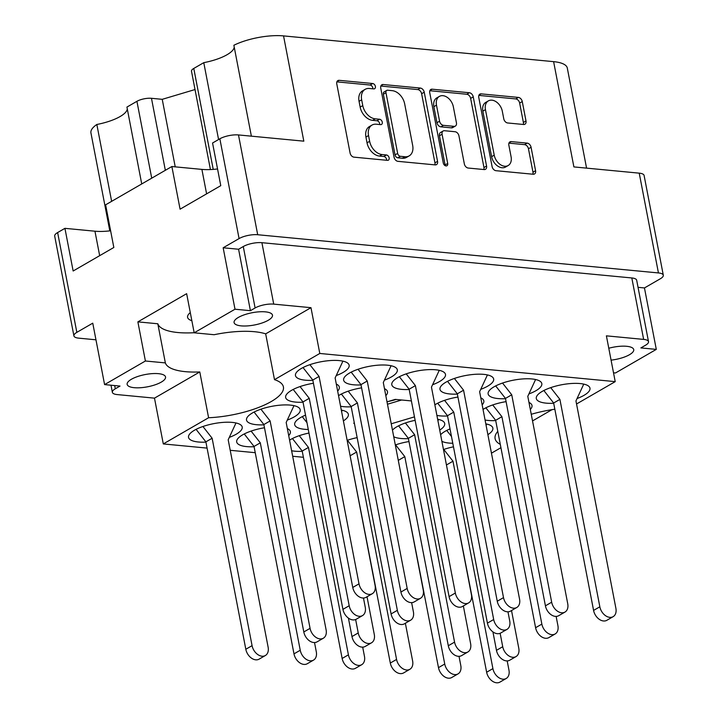<?xml version="1.0" encoding="UTF-8"?>
<svg xmlns="http://www.w3.org/2000/svg" width="718" height="718" viewBox="0 0 718 718"><rect width="100%" height="100%" fill="white"/><g stroke="black" fill="none" stroke-linecap="round" stroke-linejoin="round"><path stroke-width="1.08" d="M238.349 317.437A19.557 6.238 169.1 0 0 234.086 322.561A19.557 6.238 169.1 0 0 247.405 325.909A19.557 6.238 169.1 0 0 268.218 320.291A19.557 6.238 169.1 0 0 272.481 315.166A19.557 6.238 169.1 0 0 259.162 311.818A19.557 6.238 169.1 0 0 238.349 317.437M131.421 379.257A19.557 6.238 169.1 0 0 127.149 384.372A19.557 6.238 169.1 0 0 140.477 387.729A19.557 6.238 169.1 0 0 161.281 382.102A19.557 6.238 169.1 0 0 165.553 376.977A19.557 6.238 169.1 0 0 152.225 373.629A19.557 6.238 169.1 0 0 131.421 379.257M190.288 312.608A25.229 8.051 169.1 0 0 187.577 317.32A25.229 8.051 169.1 0 0 191.85 320.695M608.783 348.248A19.557 6.238 -10.9 0 1 633.734 349.612A19.557 6.238 -10.9 0 1 629.462 354.728A19.557 6.238 -10.9 0 1 611.072 360.14M104.586 384.597L120.005 386.069L115.302 388.788A13.454 4.29 169.1 0 0 112.367 392.306A13.454 4.29 169.1 0 0 117.231 394.586L154.487 398.14L163.3 443.93L208.597 417.741A55.717 17.77 169.1 0 0 271.251 401.533A55.717 17.77 169.1 0 0 283.413 386.939A55.717 17.77 169.1 0 0 274.491 379.651L265.678 333.861A55.717 17.77 169.1 0 0 214.126 334.714L194.183 332.811L186.644 293.68L137.874 321.87L145.404 361.001L104.586 384.597L92.757 323.163L76.844 332.353A13.454 4.29 169.1 0 0 73.909 335.88A13.454 4.29 169.1 0 0 78.774 338.16L95.961 339.802M488.357 100.888L485.754 102.396A11.039 7.701 60 0 0 482.846 111.146L491.615 156.668A11.039 7.701 60 0 0 502.017 167.743A11.039 7.701 60 0 0 505.571 167.034L508.173 165.526A11.039 7.701 60 0 0 511.081 156.766L508.847 145.144A4.128 2.881 60 0 1 509.933 141.877A4.128 2.881 60 0 1 511.252 141.608L527.174 143.124A4.128 2.881 60 0 1 531.069 147.262L535.574 170.696A4.128 2.881 60 0 1 534.488 173.971A4.128 2.881 60 0 1 533.169 174.241L495.976 170.696A4.128 2.881 60 0 1 492.081 166.549L478.762 97.406A4.128 2.881 60 0 1 479.848 94.139A4.128 2.881 60 0 1 481.177 93.87L518.369 97.415A4.128 2.881 60 0 1 522.264 101.552L525.998 120.956A4.128 2.881 60 0 1 524.912 124.223A4.128 2.881 60 0 1 523.584 124.492L507.671 122.975A4.128 2.881 60 0 1 503.776 118.838L502.313 111.245A11.039 7.701 60 0 0 488.357 100.888A11.039 7.701 60 0 0 485.449 109.639L494.217 155.16A11.039 7.701 60 0 0 504.628 166.235A11.039 7.701 60 0 0 508.173 165.526M446.013 165.93A2.89 2.019 60 0 0 446.946 165.741A2.89 2.019 60 0 0 447.7 163.453L442.082 134.257A4.128 2.881 60 0 1 443.168 130.981A4.128 2.881 60 0 1 444.496 130.721L455.05 131.726A4.128 2.881 60 0 1 458.946 135.864L464.34 163.91A4.128 2.881 60 0 0 468.235 168.048L484.156 169.565A4.128 2.881 60 0 0 485.476 169.295A4.128 2.881 60 0 0 486.562 166.029L473.252 96.885A4.128 2.881 60 0 0 469.357 92.739L432.164 89.194A4.128 2.881 60 0 0 430.836 89.463A4.128 2.881 60 0 0 429.75 92.739L443.293 163.031A2.89 2.019 60 0 0 446.013 165.93M445.151 165.661A2.89 2.019 60 0 0 445.097 164.96L447.7 163.453M336.257 375.559A27.329 8.715 169.1 0 0 343.186 372.382A27.329 8.715 169.1 0 0 349.145 365.22A27.329 8.715 169.1 0 0 330.522 360.535A27.329 8.715 169.1 0 0 301.434 368.406A27.329 8.715 169.1 0 0 295.475 375.559A27.329 8.715 169.1 0 0 312.86 380.316M313.434 383.268A27.329 8.715 169.1 0 0 291.616 390.296A27.329 8.715 169.1 0 0 285.647 397.458A27.329 8.715 169.1 0 0 303.041 402.215M361.594 387.864A27.329 8.715 169.1 0 0 339.785 394.891A27.329 8.715 169.1 0 0 338.537 395.654M340.574 406.235A27.329 8.715 169.1 0 0 351.201 406.801M457.931 397.045A27.329 8.715 169.1 0 0 436.113 404.072A27.329 8.715 169.1 0 0 434.866 404.835M436.903 415.417A27.329 8.715 169.1 0 0 447.538 415.991M506.1 401.64A27.329 8.715 169.1 0 0 484.282 408.668A27.329 8.715 169.1 0 0 483.035 409.431M485.072 420.012A27.329 8.715 169.1 0 0 495.707 420.577M384.426 380.154A27.329 8.715 169.1 0 0 391.346 376.977A27.329 8.715 169.1 0 0 397.314 369.815A27.329 8.715 169.1 0 0 378.691 365.13A27.329 8.715 169.1 0 0 349.603 372.992A27.329 8.715 169.1 0 0 343.635 380.154A27.329 8.715 169.1 0 0 361.028 384.911M432.595 384.749A27.329 8.715 169.1 0 0 439.515 381.563A27.329 8.715 169.1 0 0 445.483 374.41A27.329 8.715 169.1 0 0 426.86 369.725A27.329 8.715 169.1 0 0 397.772 377.587A27.329 8.715 169.1 0 0 391.804 384.749A27.329 8.715 169.1 0 0 409.197 389.497M480.764 389.335A27.329 8.715 169.1 0 0 487.684 386.158A27.329 8.715 169.1 0 0 493.652 378.996A27.329 8.715 169.1 0 0 475.02 374.311A27.329 8.715 169.1 0 0 445.941 382.182A27.329 8.715 169.1 0 0 439.972 389.335A27.329 8.715 169.1 0 0 457.357 394.092M528.924 393.931A27.329 8.715 169.1 0 0 535.843 390.754A27.329 8.715 169.1 0 0 541.812 383.591A27.329 8.715 169.1 0 0 523.189 378.907A27.329 8.715 169.1 0 0 494.101 386.769A27.329 8.715 169.1 0 0 488.132 393.931A27.329 8.715 169.1 0 0 505.526 398.687M308.973 433.044A27.329 8.715 169.1 0 0 290.835 439.398A27.329 8.715 169.1 0 0 289.587 440.161M291.625 450.742A27.329 8.715 169.1 0 0 302.26 451.317M264.484 427.775A27.329 8.715 169.1 0 0 242.666 434.812A27.329 8.715 169.1 0 0 236.698 441.965A27.329 8.715 169.1 0 0 254.091 446.722M450.024 428.906A27.329 8.715 169.1 0 0 445.16 431.285A27.329 8.715 169.1 0 0 440.628 434.749M441.893 441.337A27.329 8.715 169.1 0 0 452.789 443.266M415.13 420.335A27.329 8.715 169.1 0 0 396.991 426.689A27.329 8.715 169.1 0 0 392.459 430.154M393.724 436.75A27.329 8.715 169.1 0 0 408.416 438.608M577.092 398.526A27.329 8.715 169.1 0 0 584.012 395.34A27.329 8.715 169.1 0 0 589.981 388.187A27.329 8.715 169.1 0 0 571.357 383.502A27.329 8.715 169.1 0 0 542.269 391.364A27.329 8.715 169.1 0 0 536.301 398.526A27.329 8.715 169.1 0 0 553.695 403.274M305.527 415.13A27.329 8.715 169.1 0 0 300.654 417.508A27.329 8.715 169.1 0 0 294.694 424.661A27.329 8.715 169.1 0 0 308.291 429.49M287.317 420.075A27.329 8.715 169.1 0 0 294.236 416.889A27.329 8.715 169.1 0 0 300.205 409.736A27.329 8.715 169.1 0 0 281.573 405.051A27.329 8.715 169.1 0 0 252.494 412.913A27.329 8.715 169.1 0 0 246.525 420.075A27.329 8.715 169.1 0 0 263.919 424.823M229.329 437.379A27.329 8.715 169.1 0 0 236.249 434.193A27.329 8.715 169.1 0 0 242.208 427.039A27.329 8.715 169.1 0 0 223.585 422.355A27.329 8.715 169.1 0 0 194.497 430.217A27.329 8.715 169.1 0 0 188.538 437.379A27.329 8.715 169.1 0 0 205.922 442.126M388.196 401.497A27.122 8.652 169.1 0 0 396.058 399.468M251.372 136.169L233.871 45.27A37.848 12.071 -10.9 0 1 283.547 35.9L553.614 61.649L573.888 166.917L639.226 173.155A13.454 4.29 -10.9 0 1 644.091 175.434L663.306 275.227A13.454 4.29 169.1 0 0 658.442 272.939L257.699 234.732A13.454 4.29 169.1 0 0 239.076 238.582L223.163 247.773L235.001 309.216L194.183 332.811M553.614 61.649A37.848 12.071 -10.9 0 1 567.301 68.057L586.57 168.129M109.8 230.873L90.935 132.911A37.848 12.071 -10.9 0 1 96.84 124.474L111.64 201.345M127.283 108.912A32.795 10.465 -10.9 0 1 96.84 124.474M141.733 183.952L126.933 107.081L136.923 101.31A10.51 3.357 -10.9 0 1 151.471 98.303L162.232 99.326L195.027 89.544M210.428 169.565L191.491 71.19A10.51 3.357 -10.9 0 1 193.779 68.443L203.777 62.663A32.795 10.465 169.1 0 0 234.221 47.092M638.051 287.335L644.459 287.945L660.372 278.746A13.454 4.29 169.1 0 0 663.306 275.227M644.459 287.945L656.297 349.388L615.479 372.983L613.513 372.795M532.532 420.928L552.025 409.655M239.076 238.582L219.861 138.789L212.555 143.008L220.767 185.666L180.083 209.18L171.871 166.531L105.618 204.818L113.83 247.477L73.146 271L64.934 228.342L57.628 232.56L76.844 332.353M171.871 166.531L201.893 169.394A32.795 10.465 169.1 0 0 217.554 168.954M218.577 139.525L203.777 62.663M73.909 335.88L54.694 236.087A13.454 4.29 -10.9 0 1 57.628 232.56M64.934 228.342L94.956 231.205A32.795 10.465 -10.9 0 0 110.617 230.774M219.861 138.789A13.454 4.29 -10.9 0 1 238.484 134.939L257.699 234.732M283.547 35.9L303.822 141.168L238.484 134.939M437.549 161.353L424.239 92.209A4.128 2.881 60 0 0 420.344 88.063L383.152 84.518A4.128 2.881 60 0 0 381.823 84.787A4.128 2.881 60 0 0 380.737 88.063L394.056 157.206A4.128 2.881 60 0 0 397.951 161.344L435.144 164.889A4.128 2.881 60 0 0 436.463 164.628A4.128 2.881 60 0 0 437.549 161.353L434.946 162.86L421.628 93.717A4.128 2.881 60 0 0 417.741 89.57L380.836 86.052M369.375 88.485L373.71 88.897A2.89 2.019 60 0 0 374.634 88.709A2.89 2.019 60 0 0 375.218 85.801A2.89 2.019 60 0 0 372.678 83.521L339.183 80.326A4.128 2.881 60 0 0 337.855 80.596A4.128 2.881 60 0 0 336.769 83.871L350.088 153.015A4.128 2.881 60 0 0 353.983 157.152L387.469 160.347A2.89 2.019 60 0 0 388.393 160.159A2.89 2.019 60 0 0 388.976 157.251A2.89 2.019 60 0 0 386.437 154.971L382.102 154.558A13.211 9.217 60 0 1 369.644 141.302L368.531 135.54A13.211 9.217 60 0 1 372.014 125.067A13.211 9.217 60 0 1 376.259 124.214L380.585 124.627A2.89 2.019 60 0 0 381.518 124.438A2.89 2.019 60 0 0 382.102 121.522A2.89 2.019 60 0 0 379.553 119.242L375.218 118.829A13.211 9.217 60 0 1 362.769 105.582L361.657 99.82A13.211 9.217 60 0 1 365.13 89.346A13.211 9.217 60 0 1 369.375 88.485M343.392 420.883A27.329 8.715 169.1 0 0 348.365 414.331A27.329 8.715 169.1 0 0 341.31 410.086M439.721 430.073A27.329 8.715 169.1 0 0 444.702 423.512A27.329 8.715 169.1 0 0 437.648 419.267M487.89 434.659A27.329 8.715 169.1 0 0 492.871 428.107A27.329 8.715 169.1 0 0 485.808 423.862M288.708 435.584A27.329 8.715 169.1 0 0 290.377 431.626A27.329 8.715 169.1 0 0 287.353 428.583M357.142 437.639A27.329 8.715 169.1 0 0 347.144 440.367M408.982 441.561A27.329 8.715 169.1 0 0 395.313 444.963M453.48 446.82A27.329 8.715 169.1 0 0 443.473 449.558M530.315 409.439A27.329 8.715 169.1 0 0 531.993 405.49A27.329 8.715 169.1 0 0 528.969 402.439M482.146 404.853A27.329 8.715 169.1 0 0 483.824 400.895A27.329 8.715 169.1 0 0 480.8 397.844M385.817 395.663A27.329 8.715 169.1 0 0 387.496 391.714A27.329 8.715 169.1 0 0 384.471 388.662M337.648 391.077A27.329 8.715 169.1 0 0 339.327 387.119A27.329 8.715 169.1 0 0 336.302 384.067M265.678 333.861L310.975 307.681L319.797 353.462L615.218 381.635L576.545 403.983M274.491 379.651L319.797 353.462M310.975 307.681L273.729 304.127A13.454 4.29 169.1 0 0 255.105 307.977L250.411 310.688L235.001 309.216M391.238 423.791L414.466 416.862M354.207 422.408L353.786 423.36L354.405 423.423M411.396 400.931L395.25 399.387L387.011 401.847M163.3 443.93L207.071 448.104M230.218 450.303L255.24 452.69M292.684 456.262L303.409 457.285M500.922 447.7L491.453 453.175M500.284 444.361A55.717 17.77 -10.9 0 1 495.097 438.626A55.717 17.77 -10.9 0 1 497.78 431.374M531.248 414.286A55.717 17.77 -10.9 0 1 554.843 409.233M615.218 381.635L606.396 335.844L643.642 339.399L631.813 277.956A13.454 4.29 -10.9 0 1 636.678 280.235L648.516 341.678A13.454 4.29 169.1 0 0 643.642 339.399M656.297 349.388L640.878 347.916L645.572 345.205A13.454 4.29 169.1 0 0 648.516 341.678M223.163 247.773L238.582 249.245L243.276 246.534A13.454 4.29 -10.9 0 1 261.899 242.684L631.813 277.956M238.582 249.245L250.411 310.688M365.13 89.346L362.527 90.854A13.211 9.217 60 0 0 359.045 101.328L361.657 99.82M379.714 124.537A2.89 2.019 60 0 0 376.941 120.75L372.615 120.337A13.211 9.217 60 0 1 360.158 107.09L359.045 101.328M372.014 125.067L369.402 126.574A13.211 9.217 60 0 0 365.929 137.048L368.531 135.54M386.598 160.267A2.89 2.019 60 0 0 383.825 156.479L379.49 156.066A13.211 9.217 60 0 1 367.033 142.81L365.929 137.048M372.839 88.817A2.89 2.019 60 0 0 370.066 85.029L336.868 81.861M434.848 164.862A4.128 2.881 60 0 0 434.946 162.86M387.657 90.226A2.89 2.019 60 0 0 386.724 90.414A2.89 2.019 60 0 0 385.97 92.712L397.655 153.401A2.89 2.019 60 0 0 400.384 156.3L404.952 156.739A13.211 9.217 60 0 0 409.188 155.878A13.211 9.217 60 0 0 412.671 145.404L404.683 103.922A13.211 9.217 60 0 0 392.225 90.665L387.657 90.226M386.724 90.414L384.121 91.922A2.89 2.019 60 0 0 383.358 94.22L385.97 92.712M409.188 155.878L406.585 157.386A13.211 9.217 60 0 1 402.34 158.247L397.772 157.807A2.89 2.019 60 0 1 395.044 154.908L383.358 94.22M429.849 90.728L466.754 94.246L469.357 92.739M483.86 169.538A4.128 2.881 60 0 0 483.959 167.536L470.64 98.393A4.128 2.881 60 0 0 466.754 94.246M443.168 130.981L440.556 132.489A4.128 2.881 60 0 0 439.47 135.765L445.097 164.96M453.336 106.767A11.039 7.701 60 0 0 439.38 96.4A11.039 7.701 60 0 0 436.481 105.16L439.569 121.198A4.128 2.881 60 0 0 443.455 125.336L454.018 126.341A4.128 2.881 60 0 0 455.347 126.081A4.128 2.881 60 0 0 456.433 122.805L453.336 106.767M439.38 96.4L436.777 97.908A11.039 7.701 60 0 0 433.869 106.668L436.481 105.16M455.347 126.081L452.735 127.589A4.128 2.881 60 0 1 451.407 127.849L440.852 126.844A4.128 2.881 60 0 1 436.957 122.706L433.869 106.668M532.873 174.214A4.128 2.881 60 0 0 532.971 172.203L528.457 148.77A4.128 2.881 60 0 0 524.562 144.632L508.936 143.142M523.296 124.465A4.128 2.881 60 0 0 523.386 122.464L519.653 103.06A4.128 2.881 60 0 0 515.766 98.922L478.861 95.404M208.597 417.741L199.783 371.951L154.487 398.14M145.404 361.001L165.355 362.904A55.717 17.77 169.1 0 0 199.783 371.951M137.874 321.87L157.816 323.773L165.355 362.904M157.816 323.773A55.717 17.77 169.1 0 0 194.165 332.721M175.228 166.845L162.232 99.326M387.469 404.225L401.64 399.998M583.752 384.112L575.953 400.922L615.9 608.334A10.51 7.333 -120 0 1 613.136 616.663L606.872 620.289A10.51 7.333 -120 0 1 593.58 610.417L553.641 403.004L543.849 390.502M613.136 616.663A10.51 7.333 -120 0 1 599.844 606.8L559.905 399.387L550.706 387.639M553.641 403.004L559.905 399.387M235.989 422.965L228.189 439.775L268.128 647.187A10.51 7.333 -120 0 1 265.364 655.516L259.099 659.142A10.51 7.333 -120 0 1 245.816 649.269L205.878 441.857L196.086 429.355M265.364 655.516A10.51 7.333 -120 0 1 252.072 645.653L212.133 438.24L202.934 426.492M205.878 441.857L212.133 438.24M293.976 405.661L286.177 422.471L326.116 629.883A10.51 7.333 -120 0 1 323.351 638.212L317.096 641.838A10.51 7.333 -120 0 1 303.804 631.966L263.865 424.553L254.073 412.051M323.351 638.212A10.51 7.333 -120 0 1 310.068 628.349L270.121 420.936L260.921 409.188M263.865 424.553L270.121 420.936M367.024 596.757L374.284 634.47A10.51 7.333 -120 0 1 371.52 642.807L365.256 646.424A10.51 7.333 -120 0 1 351.973 636.561L348.418 618.099M306.99 422.705L302.242 416.646M371.52 642.807A10.51 7.333 -120 0 1 358.228 632.944L355.643 619.508M342.145 410.256L341.624 411.719M463.352 605.938L470.622 643.66A10.51 7.333 -120 0 1 467.849 651.998L461.593 655.615A10.51 7.333 -120 0 1 448.301 645.742L408.363 438.33L398.571 425.828M467.849 651.998A10.51 7.333 -120 0 1 454.566 642.125L414.618 434.713L405.419 422.965M438.474 419.438L437.962 420.901M408.363 438.33L414.618 434.713M511.521 610.533L518.782 648.246A10.51 7.333 -120 0 1 516.018 656.584L509.762 660.201A10.51 7.333 -120 0 1 496.47 650.337L492.916 631.876M451.487 436.481L446.74 430.423M516.018 656.584A10.51 7.333 -120 0 1 502.726 646.721L500.141 633.285M486.642 424.033L486.122 425.496M314.52 642.547L316.297 651.773A10.51 7.333 -120 0 1 313.533 660.111L307.268 663.728A10.51 7.333 -120 0 1 293.985 653.865L254.037 446.452L244.246 433.95M313.533 660.111A10.51 7.333 -120 0 1 300.241 650.248L260.302 442.835L251.103 431.087M254.037 446.452L260.302 442.835M362.689 647.133L364.466 656.369A10.51 7.333 -120 0 1 361.692 664.706L355.437 668.323A10.51 7.333 -120 0 1 342.145 658.46L302.206 451.048L292.414 438.545M361.692 664.706A10.51 7.333 -120 0 1 348.409 654.834L308.462 447.422L299.262 435.682M302.206 451.048L308.462 447.422M405.365 623.242L412.626 660.964A10.51 7.333 -120 0 1 409.861 669.293L403.606 672.919A10.51 7.333 -120 0 1 390.314 663.046L349.989 455.149M409.861 669.293A10.51 7.333 -120 0 1 396.569 659.429L356.631 452.017L347.431 440.269M350.375 455.634L356.631 452.017M459.017 656.324L460.794 665.55A10.51 7.333 -120 0 1 458.03 673.888L451.766 677.505A10.51 7.333 -120 0 1 438.483 667.641L398.158 459.735M458.03 673.888A10.51 7.333 -120 0 1 444.738 664.024L404.799 456.612L395.6 444.864M398.535 460.229L404.799 456.612M507.186 660.91L508.963 670.145A10.51 7.333 -120 0 1 506.199 678.483L499.934 682.1A10.51 7.333 -120 0 1 486.642 672.236L446.327 464.331M506.199 678.483A10.51 7.333 -120 0 1 492.907 668.611L452.968 461.198L443.769 449.459M446.704 464.824L452.968 461.198M535.583 379.517L527.793 396.327L567.732 603.739A10.51 7.333 -120 0 1 564.967 612.077L558.703 615.694A10.51 7.333 -120 0 1 545.42 605.83L505.472 398.418L495.68 385.916M564.967 612.077A10.51 7.333 -120 0 1 551.675 602.205L511.737 394.792L502.537 383.053M505.472 398.418L511.737 394.792M487.423 374.922L479.624 391.732L519.563 599.144A10.51 7.333 -120 0 1 516.798 607.482L510.543 611.099A10.51 7.333 -120 0 1 497.251 601.235L457.312 393.823L447.52 381.321M516.798 607.482A10.51 7.333 -120 0 1 503.506 597.618L463.568 390.206L454.368 378.458M457.312 393.823L463.568 390.206M439.254 370.335L431.455 387.146L471.403 594.558A10.51 7.333 -120 0 1 468.63 602.887L462.374 606.513A10.51 7.333 -120 0 1 449.082 596.64L409.143 389.228L399.352 376.726M468.63 602.887A10.51 7.333 -120 0 1 455.347 593.023L415.399 385.611L406.2 373.863M409.143 389.228L415.399 385.611M391.086 365.74L383.295 382.55L423.234 589.963A10.51 7.333 -120 0 1 420.47 598.3L414.205 601.917A10.51 7.333 -120 0 1 400.922 592.054L360.974 384.642L351.183 372.139M420.47 598.3A10.51 7.333 -120 0 1 407.178 588.428L367.239 381.016L358.04 369.267M360.974 384.642L367.239 381.016M556.127 616.403L557.913 625.638A10.51 7.333 -120 0 1 555.14 633.967L548.884 637.593A10.51 7.333 -120 0 1 535.592 627.72L495.653 420.308L485.862 407.806M555.14 633.967A10.51 7.333 -120 0 1 541.857 624.104L501.909 416.691L492.71 404.943M495.653 420.308L501.909 416.691M507.967 611.808L509.744 621.043A10.51 7.333 -120 0 1 506.98 629.381L500.715 632.998A10.51 7.333 -120 0 1 487.423 623.134L447.485 415.722L437.693 403.22M506.98 629.381A10.51 7.333 -120 0 1 493.688 619.508L453.749 412.096L444.55 400.348M447.485 415.722L453.749 412.096M411.629 602.626L413.406 611.862A10.51 7.333 -120 0 1 410.642 620.19L404.387 623.816A10.51 7.333 -120 0 1 391.095 613.944L351.156 406.532L341.364 394.029M410.642 620.19A10.51 7.333 -120 0 1 397.35 610.327L357.411 402.915L348.212 391.166M351.156 406.532L357.411 402.915M363.47 598.031L365.247 607.266A10.51 7.333 -120 0 1 362.473 615.604L356.218 619.221A10.51 7.333 -120 0 1 342.926 609.358L302.987 401.945L293.195 389.434M362.473 615.604A10.51 7.333 -120 0 1 349.19 605.732L309.243 398.319L300.043 386.571M302.987 401.945L309.243 398.319M342.917 361.145L335.126 377.955L375.065 585.367A10.51 7.333 -120 0 1 372.301 593.705L366.036 597.322A10.51 7.333 -120 0 1 352.753 587.459L312.806 380.046L303.023 367.544M372.301 593.705A10.51 7.333 -120 0 1 359.009 583.842L319.07 376.429L309.871 364.681M312.806 380.046L319.07 376.429M491.615 156.668L494.217 155.16M151.722 178.172L136.923 101.31M193.779 68.443L213.228 169.394M658.442 272.939L639.226 173.155M255.105 307.977L243.276 246.534M114.683 385.566L115.302 388.788M360.158 107.09L362.769 105.582M372.615 120.337L375.218 118.829M376.941 120.75L379.553 119.242M367.033 142.81L369.644 141.302M379.49 156.066L382.102 154.558M383.825 156.479L386.437 154.971M336.966 81.61L339.183 80.326M370.066 85.029L372.678 83.521M421.628 93.717L424.239 92.209M380.935 85.801L383.152 84.518M417.741 89.57L420.344 88.063M395.044 154.908L397.655 153.401M397.772 157.807L400.384 156.3M402.34 158.247L404.952 156.739M429.947 90.477L432.164 89.194M470.64 98.393L473.252 96.885M483.959 167.536L486.562 166.029M439.47 135.765L442.082 134.257M436.957 122.706L439.569 121.198M440.852 126.844L443.455 125.336M451.407 127.849L454.018 126.341M482.846 111.146L485.449 109.639M509.035 142.891L511.252 141.608M524.562 144.632L527.174 143.124M528.457 148.77L531.069 147.262M532.971 172.203L535.574 170.696M478.96 95.153L481.177 93.87M515.766 98.922L518.369 97.415M519.653 103.06L522.264 101.552M523.386 122.464L525.998 120.956M261.899 242.684L273.729 304.127M151.471 98.303L165.337 170.301M206.604 193.851L201.893 169.394M99.667 255.671L94.956 231.205M593.58 610.417L599.844 606.8M245.816 649.269L252.072 645.653M303.804 631.966L310.068 628.349M351.973 636.561L358.228 632.944M448.301 645.742L454.566 642.125M496.47 650.337L502.726 646.721M293.985 653.865L300.241 650.248M342.145 658.46L348.409 654.834M390.314 663.046L396.569 659.429M438.483 667.641L444.738 664.024M486.642 672.236L492.907 668.611M545.42 605.83L551.675 602.205M497.251 601.235L503.506 597.618M449.082 596.64L455.347 593.023M400.922 592.054L407.178 588.428M535.592 627.72L541.857 624.104M487.423 623.134L493.688 619.508M391.095 613.944L397.35 610.327M342.926 609.358L349.19 605.732M352.753 587.459L359.009 583.842M112.367 392.306L111.003 385.216"/></g></svg>
